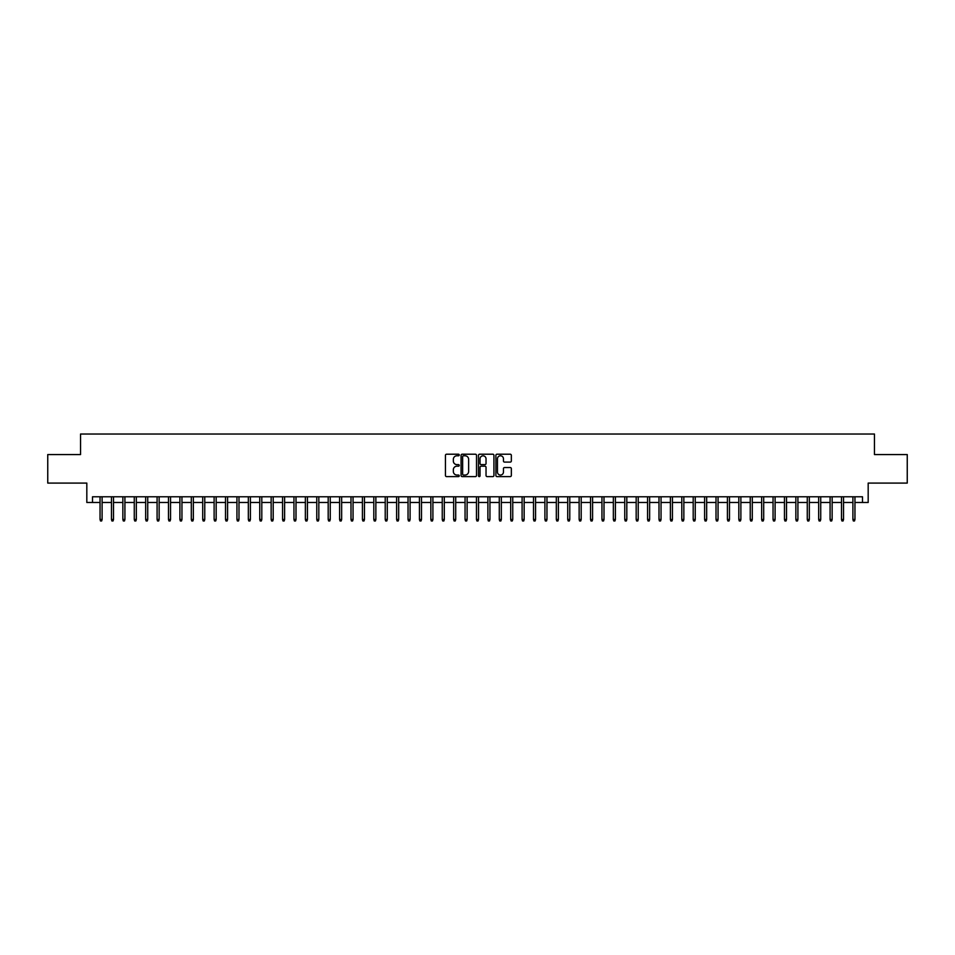 <?xml version="1.0" encoding="UTF-8"?>
<svg xmlns="http://www.w3.org/2000/svg" width="955" height="955" viewBox="0 0 955 955"><rect width="100%" height="100%" fill="white"/><g stroke="black" fill="none" stroke-linecap="round" stroke-linejoin="round"><path stroke-width="1.43" d="M459.248 454.998A0.788 0.788 0 0 0 458.472 454.21L446.57 454.21A1.122 1.122 0 0 0 445.448 455.332L445.448 475.483A1.122 1.122 0 0 0 446.57 476.605L458.472 476.605A0.788 0.788 0 0 0 459.248 475.817A0.788 0.788 0 0 0 458.472 475.041L456.932 475.041A3.581 3.581 0 0 1 453.339 471.46L453.339 469.776A3.581 3.581 0 0 1 456.932 466.195L458.472 466.195A0.788 0.788 0 0 0 459.248 465.407A0.788 0.788 0 0 0 458.472 464.619L456.932 464.619A3.581 3.581 0 0 1 453.339 461.038L453.339 459.367A3.581 3.581 0 0 1 456.932 455.786L458.472 455.786A0.788 0.788 0 0 0 459.248 454.998M510.221 462.101A1.122 1.122 0 0 0 511.343 460.99L511.343 455.332A1.122 1.122 0 0 0 510.221 454.21L497.006 454.21A1.122 1.122 0 0 0 495.896 455.332L495.896 475.483A1.122 1.122 0 0 0 497.006 476.605L510.221 476.605A1.122 1.122 0 0 0 511.343 475.483L511.343 468.654A1.122 1.122 0 0 0 510.221 467.532L504.562 467.532A1.122 1.122 0 0 0 503.452 468.654L503.452 472.045A2.996 2.996 0 0 1 500.456 475.041A2.996 2.996 0 0 1 497.46 472.045L497.46 458.77A2.996 2.996 0 0 1 500.456 455.786A2.996 2.996 0 0 1 503.452 458.77L503.452 460.99A1.122 1.122 0 0 0 504.562 462.101L510.221 462.101M92.516 502.485L92.516 496.779L862.484 496.779L862.484 502.485L868.179 502.485L868.179 483.087L907.25 483.087L907.25 454.568L874.458 454.568L874.458 434.036L80.542 434.036L80.542 454.568L47.75 454.568L47.75 483.087L86.821 483.087L86.821 502.485L100.048 502.485M476.521 455.332A1.122 1.122 0 0 0 475.399 454.21L462.184 454.21A1.122 1.122 0 0 0 461.074 455.332L461.074 475.483A1.122 1.122 0 0 0 462.184 476.605L475.399 476.605A1.122 1.122 0 0 0 476.521 475.483L476.521 455.332M479.601 454.21L492.816 454.21A1.122 1.122 0 0 1 493.926 455.332L493.926 475.483A1.122 1.122 0 0 1 492.816 476.605L487.157 476.605A1.122 1.122 0 0 1 486.035 475.483L486.035 467.317A1.122 1.122 0 0 0 484.913 466.195L481.165 466.195A1.122 1.122 0 0 0 480.043 467.317L480.043 475.817A0.788 0.788 0 0 1 479.267 476.605A0.788 0.788 0 0 1 478.479 475.817L478.479 455.332A1.122 1.122 0 0 1 479.601 454.21M102.101 502.485L111.46 502.485M113.514 502.485L122.861 502.485M124.914 502.485L134.273 502.485M136.326 502.485L145.673 502.485M147.727 502.485L157.086 502.485M159.139 502.485L168.486 502.485M170.539 502.485L179.898 502.485M181.951 502.485L191.298 502.485M193.352 502.485L202.711 502.485M204.764 502.485L214.123 502.485M216.176 502.485L225.523 502.485M227.577 502.485L236.936 502.485M238.989 502.485L248.336 502.485M250.389 502.485L259.748 502.485M261.801 502.485L271.148 502.485M273.202 502.485L282.561 502.485M284.614 502.485L293.961 502.485M296.014 502.485L305.373 502.485M307.426 502.485L316.774 502.485M318.827 502.485L328.186 502.485M330.239 502.485L339.598 502.485M341.651 502.485L350.998 502.485M353.052 502.485L362.411 502.485M364.464 502.485L373.811 502.485M375.864 502.485L385.223 502.485M387.276 502.485L396.623 502.485M398.677 502.485L408.036 502.485M410.089 502.485L419.436 502.485M421.489 502.485L430.848 502.485M432.901 502.485L442.249 502.485M444.302 502.485L453.661 502.485M455.714 502.485L465.061 502.485M467.114 502.485L476.473 502.485M478.527 502.485L487.886 502.485M489.939 502.485L499.286 502.485M501.339 502.485L510.698 502.485M512.751 502.485L522.099 502.485M524.152 502.485L533.511 502.485M535.564 502.485L544.911 502.485M546.964 502.485L556.323 502.485M558.377 502.485L567.724 502.485M569.777 502.485L579.136 502.485M581.189 502.485L590.536 502.485M592.589 502.485L601.948 502.485M604.002 502.485L613.349 502.485M615.402 502.485L624.761 502.485M626.814 502.485L636.173 502.485M638.226 502.485L647.574 502.485M649.627 502.485L658.986 502.485M661.039 502.485L670.386 502.485M672.439 502.485L681.798 502.485M683.852 502.485L693.199 502.485M695.252 502.485L704.611 502.485M706.664 502.485L716.011 502.485M718.065 502.485L727.424 502.485M729.477 502.485L738.824 502.485M740.877 502.485L750.236 502.485M752.289 502.485L761.648 502.485M763.702 502.485L773.049 502.485M775.102 502.485L784.461 502.485M786.514 502.485L795.861 502.485M797.914 502.485L807.273 502.485M809.327 502.485L818.674 502.485M820.727 502.485L830.086 502.485M832.139 502.485L841.486 502.485M843.54 502.485L852.899 502.485M854.952 502.485L862.484 502.485M463.426 455.786A0.788 0.788 0 0 0 462.638 456.562L462.638 474.253A0.788 0.788 0 0 0 463.426 475.041L465.049 475.041A3.581 3.581 0 0 0 468.63 471.46L468.63 459.367A3.581 3.581 0 0 0 465.049 455.786L463.426 455.786M486.035 458.83A2.996 2.996 0 0 0 483.039 455.833A2.996 2.996 0 0 0 480.043 458.83L480.043 463.509A1.122 1.122 0 0 0 481.165 464.619L484.913 464.619A1.122 1.122 0 0 0 486.035 463.509L486.035 458.83M100.048 519.472L100.502 520.964L101.648 520.964L102.101 519.472L100.048 519.472L100.048 496.779M102.101 519.472L102.101 496.779M111.46 519.472L111.914 520.964L113.048 520.964L113.514 519.472L111.46 519.472L111.46 496.779M113.514 519.472L113.514 496.779M122.861 519.472L123.314 520.964L124.46 520.964L124.914 519.472L122.861 519.472L122.861 496.779M124.914 519.472L124.914 496.779M134.273 519.472L134.727 520.964L135.873 520.964L136.326 519.472L134.273 519.472L134.273 496.779M136.326 519.472L136.326 496.779M145.673 519.472L146.139 520.964L147.273 520.964L147.727 519.472L145.673 519.472L145.673 496.779M147.727 519.472L147.727 496.779M157.086 519.472L157.539 520.964L158.685 520.964L159.139 519.472L157.086 519.472L157.086 496.779M159.139 519.472L159.139 496.779M168.486 519.472L168.951 520.964L170.085 520.964L170.539 519.472L168.486 519.472L168.486 496.779M170.539 519.472L170.539 496.779M179.898 519.472L180.352 520.964L181.498 520.964L181.951 519.472L179.898 519.472L179.898 496.779M181.951 519.472L181.951 496.779M191.298 519.472L191.764 520.964L192.898 520.964L193.352 519.472L191.298 519.472L191.298 496.779M193.352 519.472L193.352 496.779M202.711 519.472L203.164 520.964L204.31 520.964L204.764 519.472L202.711 519.472L202.711 496.779M204.764 519.472L204.764 496.779M214.123 519.472L214.577 520.964L215.711 520.964L216.176 519.472L214.123 519.472L214.123 496.779M216.176 519.472L216.176 496.779M225.523 519.472L225.977 520.964L227.123 520.964L227.577 519.472L225.523 519.472L225.523 496.779M227.577 519.472L227.577 496.779M236.936 519.472L237.389 520.964L238.523 520.964L238.989 519.472L236.936 519.472L236.936 496.779M238.989 519.472L238.989 496.779M248.336 519.472L248.789 520.964L249.935 520.964L250.389 519.472L248.336 519.472L248.336 496.779M250.389 519.472L250.389 496.779M259.748 519.472L260.202 520.964L261.348 520.964L261.801 519.472L259.748 519.472L259.748 496.779M261.801 519.472L261.801 496.779M271.148 519.472L271.602 520.964L272.748 520.964L273.202 519.472L271.148 519.472L271.148 496.779M273.202 519.472L273.202 496.779M282.561 519.472L283.014 520.964L284.16 520.964L284.614 519.472L282.561 519.472L282.561 496.779M284.614 519.472L284.614 496.779M293.961 519.472L294.427 520.964L295.561 520.964L296.014 519.472L293.961 519.472L293.961 496.779M296.014 519.472L296.014 496.779M305.373 519.472L305.827 520.964L306.973 520.964L307.426 519.472L305.373 519.472L305.373 496.779M307.426 519.472L307.426 496.779M316.774 519.472L317.239 520.964L318.373 520.964L318.827 519.472L316.774 519.472L316.774 496.779M318.827 519.472L318.827 496.779M328.186 519.472L328.639 520.964L329.785 520.964L330.239 519.472L328.186 519.472L328.186 496.779M330.239 519.472L330.239 496.779M339.598 519.472L340.052 520.964L341.186 520.964L341.651 519.472L339.598 519.472L339.598 496.779M341.651 519.472L341.651 496.779M350.998 519.472L351.452 520.964L352.598 520.964L353.052 519.472L350.998 519.472L350.998 496.779M353.052 519.472L353.052 496.779M362.411 519.472L362.864 520.964L363.998 520.964L364.464 519.472L362.411 519.472L362.411 496.779M364.464 519.472L364.464 496.779M373.811 519.472L374.264 520.964L375.411 520.964L375.864 519.472L373.811 519.472L373.811 496.779M375.864 519.472L375.864 496.779M385.223 519.472L385.677 520.964L386.811 520.964L387.276 519.472L385.223 519.472L385.223 496.779M387.276 519.472L387.276 496.779M396.623 519.472L397.077 520.964L398.223 520.964L398.677 519.472L396.623 519.472L396.623 496.779M398.677 519.472L398.677 496.779M408.036 519.472L408.489 520.964L409.635 520.964L410.089 519.472L408.036 519.472L408.036 496.779M410.089 519.472L410.089 496.779M419.436 519.472L419.902 520.964L421.036 520.964L421.489 519.472L419.436 519.472L419.436 496.779M421.489 519.472L421.489 496.779M430.848 519.472L431.302 520.964L432.448 520.964L432.901 519.472L430.848 519.472L430.848 496.779M432.901 519.472L432.901 496.779M442.249 519.472L442.714 520.964L443.848 520.964L444.302 519.472L442.249 519.472L442.249 496.779M444.302 519.472L444.302 496.779M453.661 519.472L454.114 520.964L455.26 520.964L455.714 519.472L453.661 519.472L453.661 496.779M455.714 519.472L455.714 496.779M465.061 519.472L465.527 520.964L466.661 520.964L467.114 519.472L465.061 519.472L465.061 496.779M467.114 519.472L467.114 496.779M476.473 519.472L476.927 520.964L478.073 520.964L478.527 519.472L476.473 519.472L476.473 496.779M478.527 519.472L478.527 496.779M487.886 519.472L488.339 520.964L489.473 520.964L489.939 519.472L487.886 519.472L487.886 496.779M489.939 519.472L489.939 496.779M499.286 519.472L499.74 520.964L500.886 520.964L501.339 519.472L499.286 519.472L499.286 496.779M501.339 519.472L501.339 496.779M510.698 519.472L511.152 520.964L512.286 520.964L512.751 519.472L510.698 519.472L510.698 496.779M512.751 519.472L512.751 496.779M522.099 519.472L522.552 520.964L523.698 520.964L524.152 519.472L522.099 519.472L522.099 496.779M524.152 519.472L524.152 496.779M533.511 519.472L533.964 520.964L535.098 520.964L535.564 519.472L533.511 519.472L533.511 496.779M535.564 519.472L535.564 496.779M544.911 519.472L545.365 520.964L546.511 520.964L546.964 519.472L544.911 519.472L544.911 496.779M546.964 519.472L546.964 496.779M556.323 519.472L556.777 520.964L557.923 520.964L558.377 519.472L556.323 519.472L556.323 496.779M558.377 519.472L558.377 496.779M567.724 519.472L568.189 520.964L569.323 520.964L569.777 519.472L567.724 519.472L567.724 496.779M569.777 519.472L569.777 496.779M579.136 519.472L579.59 520.964L580.736 520.964L581.189 519.472L579.136 519.472L579.136 496.779M581.189 519.472L581.189 496.779M590.536 519.472L591.002 520.964L592.136 520.964L592.589 519.472L590.536 519.472L590.536 496.779M592.589 519.472L592.589 496.779M601.948 519.472L602.402 520.964L603.548 520.964L604.002 519.472L601.948 519.472L601.948 496.779M604.002 519.472L604.002 496.779M613.349 519.472L613.814 520.964L614.948 520.964L615.402 519.472L613.349 519.472L613.349 496.779M615.402 519.472L615.402 496.779M624.761 519.472L625.215 520.964L626.361 520.964L626.814 519.472L624.761 519.472L624.761 496.779M626.814 519.472L626.814 496.779M636.173 519.472L636.627 520.964L637.761 520.964L638.226 519.472L636.173 519.472L636.173 496.779M638.226 519.472L638.226 496.779M647.574 519.472L648.027 520.964L649.173 520.964L649.627 519.472L647.574 519.472L647.574 496.779M649.627 519.472L649.627 496.779M658.986 519.472L659.439 520.964L660.574 520.964L661.039 519.472L658.986 519.472L658.986 496.779M661.039 519.472L661.039 496.779M670.386 519.472L670.84 520.964L671.986 520.964L672.439 519.472L670.386 519.472L670.386 496.779M672.439 519.472L672.439 496.779M681.798 519.472L682.252 520.964L683.398 520.964L683.852 519.472L681.798 519.472L681.798 496.779M683.852 519.472L683.852 496.779M693.199 519.472L693.652 520.964L694.798 520.964L695.252 519.472L693.199 519.472L693.199 496.779M695.252 519.472L695.252 496.779M704.611 519.472L705.065 520.964L706.211 520.964L706.664 519.472L704.611 519.472L704.611 496.779M706.664 519.472L706.664 496.779M716.011 519.472L716.477 520.964L717.611 520.964L718.065 519.472L716.011 519.472L716.011 496.779M718.065 519.472L718.065 496.779M727.424 519.472L727.877 520.964L729.023 520.964L729.477 519.472L727.424 519.472L727.424 496.779M729.477 519.472L729.477 496.779M738.824 519.472L739.289 520.964L740.423 520.964L740.877 519.472L738.824 519.472L738.824 496.779M740.877 519.472L740.877 496.779M750.236 519.472L750.69 520.964L751.836 520.964L752.289 519.472L750.236 519.472L750.236 496.779M752.289 519.472L752.289 496.779M761.648 519.472L762.102 520.964L763.236 520.964L763.702 519.472L761.648 519.472L761.648 496.779M763.702 519.472L763.702 496.779M773.049 519.472L773.502 520.964L774.648 520.964L775.102 519.472L773.049 519.472L773.049 496.779M775.102 519.472L775.102 496.779M784.461 519.472L784.915 520.964L786.049 520.964L786.514 519.472L784.461 519.472L784.461 496.779M786.514 519.472L786.514 496.779M795.861 519.472L796.315 520.964L797.461 520.964L797.914 519.472L795.861 519.472L795.861 496.779M797.914 519.472L797.914 496.779M807.273 519.472L807.727 520.964L808.861 520.964L809.327 519.472L807.273 519.472L807.273 496.779M809.327 519.472L809.327 496.779M818.674 519.472L819.127 520.964L820.273 520.964L820.727 519.472L818.674 519.472L818.674 496.779M820.727 519.472L820.727 496.779M830.086 519.472L830.54 520.964L831.686 520.964L832.139 519.472L830.086 519.472L830.086 496.779M832.139 519.472L832.139 496.779M841.486 519.472L841.952 520.964L843.086 520.964L843.54 519.472L841.486 519.472L841.486 496.779M843.54 519.472L843.54 496.779M852.899 519.472L853.352 520.964L854.498 520.964L854.952 519.472L852.899 519.472L852.899 496.779M854.952 519.472L854.952 496.779"/></g></svg>

